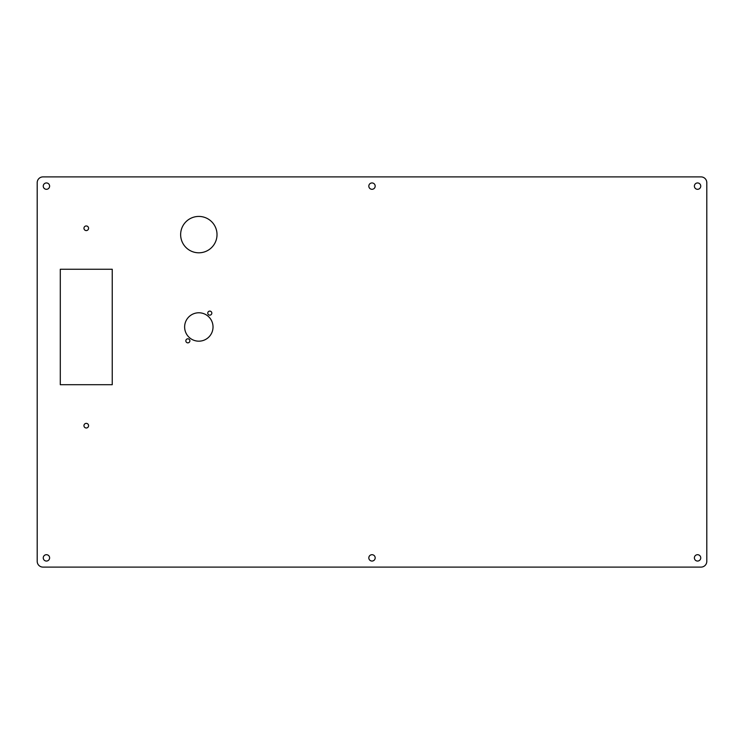 <?xml version="1.0" encoding="UTF-8"?>
<svg xmlns="http://www.w3.org/2000/svg" width="744" height="744" viewBox="0 0 744 744"><rect width="100%" height="100%" fill="white"/><g stroke="black" fill="none" stroke-linecap="round" stroke-linejoin="round"><path stroke-width="0.56" stroke-dasharray="3.72 2.79" d="M37.2 561.339L37.2 182.661A5.775 5.775 0 0 1 42.975 176.895L701.025 176.895A5.775 5.775 0 0 1 706.8 182.661L706.8 561.339A5.775 5.775 0 0 1 701.025 567.105L42.975 567.105A5.775 5.775 0 0 1 37.2 561.339M198.825 216.43A18.182 18.182 0 0 0 183.08 243.707A18.182 18.182 0 0 0 214.579 243.707A18.182 18.182 0 0 0 198.825 216.43M209.799 311.104A2.018 2.018 0 0 0 208.041 314.135A2.018 2.018 0 0 0 211.547 314.135A2.018 2.018 0 0 0 209.799 311.104M187.86 338.808A2.018 2.018 0 0 0 186.112 341.84A2.018 2.018 0 0 0 189.608 341.84A2.018 2.018 0 0 0 187.86 338.808M198.825 312.778A14.201 14.201 0 0 0 186.53 334.075A14.201 14.201 0 0 0 211.129 334.075A14.201 14.201 0 0 0 198.825 312.778M86.267 225.962A2.306 2.306 0 0 0 84.267 229.422A2.306 2.306 0 0 0 88.266 229.422A2.306 2.306 0 0 0 86.267 225.962M86.267 423.373A2.306 2.306 0 0 0 84.267 426.842A2.306 2.306 0 0 0 88.266 426.842A2.306 2.306 0 0 0 86.267 423.373M60.292 384.704L60.292 269.254L112.242 269.254L112.242 384.704L60.292 384.704M372 554.699A3.171 3.171 0 0 0 369.247 559.46A3.171 3.171 0 0 0 374.753 559.46A3.171 3.171 0 0 0 372 554.699M46.435 554.699A3.171 3.171 0 0 0 43.682 559.46A3.171 3.171 0 0 0 49.188 559.46A3.171 3.171 0 0 0 46.435 554.699M46.435 182.95A3.171 3.171 0 0 0 43.682 187.711A3.171 3.171 0 0 0 49.188 187.711A3.171 3.171 0 0 0 46.435 182.95M372 182.95A3.171 3.171 0 0 0 369.247 187.711A3.171 3.171 0 0 0 374.753 187.711A3.171 3.171 0 0 0 372 182.95M697.565 182.95A3.171 3.171 0 0 0 694.812 187.711A3.171 3.171 0 0 0 700.318 187.711A3.171 3.171 0 0 0 697.565 182.95M697.565 554.699A3.171 3.171 0 0 0 694.812 559.46A3.171 3.171 0 0 0 700.318 559.46A3.171 3.171 0 0 0 697.565 554.699"/><path stroke-width="1.12" d="M37.2 561.339L37.2 182.661A5.775 5.775 0 0 1 42.975 176.895L701.025 176.895A5.775 5.775 0 0 1 706.8 182.661L706.8 561.339A5.775 5.775 0 0 1 701.025 567.105L42.975 567.105A5.775 5.775 0 0 1 37.2 561.339M198.825 216.43A18.182 18.182 0 0 1 214.579 243.707A18.182 18.182 0 0 1 183.08 243.707A18.182 18.182 0 0 1 198.825 216.43M209.799 311.104A2.018 2.018 0 0 1 211.547 314.135A2.018 2.018 0 0 1 208.041 314.135A2.018 2.018 0 0 1 209.799 311.104M187.86 338.808A2.018 2.018 0 0 1 189.608 341.84A2.018 2.018 0 0 1 186.112 341.84A2.018 2.018 0 0 1 187.86 338.808M198.825 312.778A14.201 14.201 0 0 1 211.129 334.075A14.201 14.201 0 0 1 186.53 334.075A14.201 14.201 0 0 1 198.825 312.778M86.267 225.962A2.306 2.306 0 0 1 88.266 229.422A2.306 2.306 0 0 1 84.267 229.422A2.306 2.306 0 0 1 86.267 225.962M86.267 423.373A2.306 2.306 0 0 1 88.266 426.842A2.306 2.306 0 0 1 84.267 426.842A2.306 2.306 0 0 1 86.267 423.373M112.242 384.704L60.292 384.704L60.292 269.254L112.242 269.254L112.242 384.704M372 554.699A3.171 3.171 0 0 1 374.753 559.46A3.171 3.171 0 0 1 369.247 559.46A3.171 3.171 0 0 1 372 554.699M46.435 554.699A3.171 3.171 0 0 1 49.188 559.46A3.171 3.171 0 0 1 43.682 559.46A3.171 3.171 0 0 1 46.435 554.699M46.435 182.95A3.171 3.171 0 0 1 49.188 187.711A3.171 3.171 0 0 1 43.682 187.711A3.171 3.171 0 0 1 46.435 182.95M372 182.95A3.171 3.171 0 0 1 374.753 187.711A3.171 3.171 0 0 1 369.247 187.711A3.171 3.171 0 0 1 372 182.95M697.565 182.95A3.171 3.171 0 0 1 700.318 187.711A3.171 3.171 0 0 1 694.812 187.711A3.171 3.171 0 0 1 697.565 182.95M697.565 554.699A3.171 3.171 0 0 1 700.318 559.46A3.171 3.171 0 0 1 694.812 559.46A3.171 3.171 0 0 1 697.565 554.699"/></g></svg>

